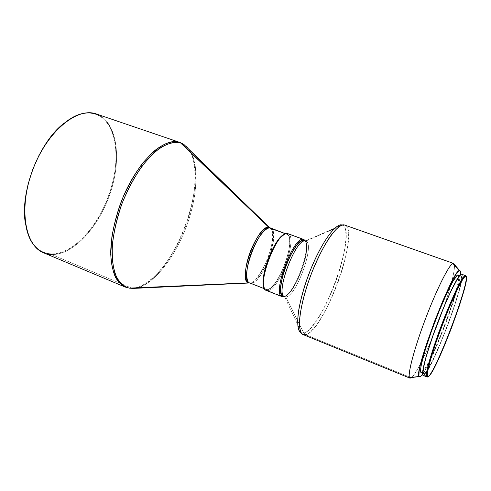 <?xml version="1.0" encoding="UTF-8"?>
<svg xmlns="http://www.w3.org/2000/svg" width="491" height="491" viewBox="0 0 491 491"><rect width="100%" height="100%" fill="white"/><g stroke="black" fill="none" stroke-linecap="round" stroke-linejoin="round"><path stroke-width="0.37" stroke-dasharray="2.46 1.84" d="M428.035 376.64L428.76 376.339L427.931 376.726L424.144 375.069L428.035 376.64C435.928 371.11 468.567 285.019 466.033 276.39C468.567 285.019 435.928 371.11 428.035 376.64M423.125 375.419L424.985 374.234L427.133 371.202L432.915 360.394L439.911 344.811L447.191 326.632L453.813 308.213L458.919 291.912L461.773 279.993L462.178 276.298L461.73 274.273M421.143 372.595L422.131 372.282L424.776 373.35L423.813 373.669C421.321 373.123 427.323 350.519 437.352 323.999C447.356 297.472 458.152 275.586 460.736 275.911L460.926 275.942C467.015 276.844 433.16 367.863 424.776 373.35L422.131 372.282L426.298 366.538L433.976 351.139L442.772 330.118L450.891 307.808L457.446 285.652L458.747 278.575L458.379 275.07M411.378 377.775L420.548 376.579L411.378 377.775M305.605 334.69L410.746 377.518L305.605 334.69L303.769 332.966L305.605 334.69C324.422 331.486 361.008 229.622 344.713 225.062C349.537 224.829 351.519 244.211 338.434 281.091C324.895 317.745 310.048 334.936 305.605 334.69L303.119 334.586L301.584 332.947L303.769 332.966L301.149 332.775L301.584 332.947L284.59 296.693L285.805 296.883L303.769 332.966L285.805 296.883L284.24 296.269L285.805 296.883C296.276 297.03 315.578 243.094 305.697 241.099L305.801 241.136C315.455 243.548 296.208 297.043 285.805 296.883M344.357 224.958L341.84 225.056L305.316 241.02L341.84 225.056L342.473 225.271C358.037 230.979 322.237 330.001 303.769 332.966C308.152 333.162 322.477 316.904 335.801 281.355C348.739 245.469 347.198 225.418 342.473 225.271L341.84 225.056M284.688 296.736L283.117 296.116L285.161 296.061L287.229 294.87L290.727 291.261L293.201 287.8L298.08 278.943L302.321 268.608L298.092 278.974L293.195 287.855L288.334 293.968L286.136 295.668L283.7 296.349M266.374 290.451L283.258 296.81M287.407 233.544L284.295 234.403L287.407 233.544M267.172 289.635L267.607 290.635L267.172 289.635L269.191 289.003L271.468 287.358L276.464 281.355L281.423 272.579L285.664 262.298L288.598 251.938L289.807 242.941L289.076 236.631L287.984 234.821L286.627 234.06C297.699 235.459 278.501 290.064 267.172 289.635L265.649 289.297L264.133 287.499L265.496 289.205L267.172 289.635M251.03 283.184L266.005 289.371C255.271 287.223 276.108 230.727 286.419 234.109L286.94 234.244C297.282 236.914 278.262 290.009 267.196 289.555L251.03 283.184C254.939 284.344 261.009 275.911 269.24 257.879C274.61 238.638 275.052 228.763 270.553 228.254C273.493 229.733 273.953 243.358 266.932 260.647C259.009 276.685 253.288 284.129 249.766 282.976L251.03 283.184C262.66 283.89 281.478 231.138 270.553 228.254C279.281 235.005 260.782 283.718 249.766 282.976M125.058 287.002L129.452 288.125L125.064 287.002M51.586 254.541L131.502 288.033L51.586 254.541L51.352 253.945L51.586 254.541C73.779 255.142 99.722 225.897 110.721 191.699C121.94 157.562 116.95 121.48 96.518 114.041L95.984 114.36C91.117 112.666 85.735 112.697 79.824 114.458C74.583 116.066 69.249 119.049 63.824 123.407L69.79 119.141L74.497 116.551L79.131 114.679L83.642 113.531L87.975 113.108L92.105 113.39L95.984 114.36L96.518 114.041C116.95 121.48 121.94 157.562 110.721 191.699C99.722 225.897 73.779 255.142 51.586 254.541L43.625 252.81M179.958 142.464L96.518 114.041L180.093 142.513L183.536 144.231M25.563 224.172C26.729 231.034 28.736 236.803 31.59 241.48C36.653 249.459 43.245 253.614 51.352 253.945L55.465 253.773L59.681 252.951L68.267 249.471L76.811 243.72L85.035 235.975L92.682 226.541L99.544 215.758L105.418 203.961L110.144 191.521L113.574 178.804L115.6 166.185L116.14 154.051L115.133 142.801L112.556 132.828L108.443 124.524L105.835 121.117L102.877 118.257L99.581 115.993L95.984 114.36C116.306 121.737 121.289 157.593 110.144 191.521C99.213 225.516 73.411 254.565 51.352 253.945L47.388 253.448L43.613 252.282L40.066 250.435L36.794 247.906L33.83 244.708L31.215 240.86L28.994 236.392L27.189 231.329L25.563 224.178M187.857 148.3C212.419 177.386 172.525 282.435 134.847 287.886C145.459 286.805 167.278 269.712 183.358 231.654C199.334 193.012 196.86 157.28 187.857 148.3M189.698 150.08C198.026 159.968 199.591 194.774 184.413 231.648C169.168 268.092 148.172 285.83 137.412 287.769C156.224 282.816 177.951 252.871 188.716 219.962C199.561 187.089 198.517 153.431 183.855 144.415M183.984 144.538L180.154 142.531M286.419 234.109L287.953 234.901L289.039 236.705L289.77 242.996L288.567 251.963L285.639 262.298L281.411 272.548L275.193 283.098L270.32 288.229L268.166 289.371L266.318 289.475L264.845 288.512L263.82 286.505L263.286 279.631L264.864 269.847L268.332 258.714L271.842 250.6L277.114 241.523L282.239 235.754L284.492 234.391L286.419 234.109M286.627 234.06L287.591 233.581C298.909 235.042 279.219 291.028 267.607 290.635C278.986 291.053 298.546 236.429 287.935 233.679M282.577 296.539L267.607 290.635M303.8 239.473C313.356 241.805 295.582 293.465 284.264 296.57C295.484 293.501 313.203 242.407 303.941 239.528M304.807 240.774C313.258 245.494 294.312 296.57 284.215 296.349L283.381 296.294M304.524 240.602L306.181 242.892L306.722 249.183L305.365 258.192L302.346 268.608L305.334 258.223L306.685 249.238L306.145 242.971L305.156 241.191L304.224 240.559M283.129 296.122L284.24 296.269C294.698 296.454 313.927 242.99 304.217 240.559L305.801 241.136M454.439 265.232C454.691 268.749 453.426 275.5 450.658 285.48C444.699 307.041 432.319 339.643 422.463 359.719C417.909 369.023 414.373 374.909 411.851 377.376C414.373 374.909 417.909 369.023 422.463 359.719C432.319 339.643 444.699 307.041 450.658 285.48C453.727 274.408 454.936 267.374 454.285 264.373M460.386 274.69C458.95 291.887 432.915 360.431 422.579 374.246L426.599 367.569L431.644 357.43L444.883 325.76L456.004 293.28L458.956 282.356L460.386 274.69M420.977 372.491L421.468 372.62M422.131 372.282C430.693 366.881 464.486 275.942 458.213 274.972M460.736 275.911L461.436 276.82L461.405 279.526L459.294 289.647L454.85 304.537L447.043 326.576L440.004 344.16L431.693 362.333L426.556 371.306L424.776 373.35L423.653 373.571L423.248 371.89L423.598 368.318L426.575 355.914L430.613 342.939L437.714 323.041L445.613 303.444L451.204 291.059L457.207 279.809L459.318 276.899L460.736 275.911M424.144 375.069C432.878 369.238 467.855 275.169 461.571 274.181M422.542 373.16L423.813 373.669M266.048 290.298L265.649 289.297M264.704 288.861L266.005 289.371M31.7 242.026L31.59 241.48M80.266 114.127L79.824 114.458M285.627 233.759L286.94 234.244M344.713 225.062L342.473 225.271L305.697 241.099M459.637 275.482L460.926 275.942"/><path stroke-width="0.74" d="M461.73 274.273L465.388 275.574L465.738 276.298C472.532 275.101 437.223 370.355 428.76 376.339C427.9 377.057 427.409 376.775 427.299 375.498C424.985 367.329 457.594 281.466 464.744 276.887L465.738 276.298L465.388 275.574L464.382 276.163C457.133 280.735 424.156 367.569 426.544 375.799C426.661 377.033 427.121 377.346 427.931 376.726L427.053 377.002C424.586 376.493 430.938 353.066 441.366 325.502C451.769 297.933 462.853 275.218 465.388 275.574L461.387 274.15C458.735 273.751 447.553 296.386 437.174 323.907C426.765 351.427 420.542 374.854 423.125 375.419L427.053 377.002M458.379 275.07L458.023 274.942C455.353 274.592 444.496 296.423 434.51 322.918C424.494 349.408 418.571 372.012 421.143 372.595L422.542 373.16M454.285 264.373L459.644 270.547L458.078 271.554L455.765 274.659L449.173 286.848L443.035 300.351L434.388 321.777L425.01 348.567L420.271 365.359L419.099 371.202L418.921 376.223L419.271 376.855L420.548 376.579L422.579 374.246L420.548 376.579L419.001 376.462C413.827 371.902 452.285 270.639 459.183 270.664L459.644 270.547L453.432 263.385L452.905 263.477C449.069 264.661 436.818 288.941 425.629 318.45C414.41 347.947 407.456 374.24 409.537 377.671L411.378 377.775L410.028 378.174C406.726 377.426 413.44 350.648 425.329 319.254C437.174 287.849 450.173 262.513 453.432 263.385L344.357 224.958C337.587 222.859 321.826 245.764 310.637 275.654C299.363 305.519 296.398 332.395 303.119 334.586C300.965 333.898 299.737 330.062 299.43 323.084C299.547 312.577 304.107 292.335 312.251 271.462C318.751 255.946 324.87 244.113 330.621 235.95C337.624 226.523 341.896 224.479 344.357 224.958L453.604 263.421L454.439 265.232M410.746 377.518L411.378 377.775L410.746 377.518M305.605 334.69L303.119 334.586L410.028 378.174M341.84 225.056C338.508 222.994 325.686 233.151 310.38 270.173C304.359 285.946 300.382 299.798 298.454 311.736C296.619 325.797 298.559 331.474 301.149 332.775C294.631 330.24 297.626 303.702 308.692 274.518C319.678 245.31 335.126 223.018 341.84 225.056L344.357 224.958M285.805 296.883L284.688 296.736C274.635 294.87 295.699 237.89 305.316 241.02C295.778 237.89 274.764 294.391 284.59 296.693M304.224 240.559L303.726 240.437C294.054 237.288 273.008 294.232 283.117 296.116M283.258 296.81L283.988 296.46L282.086 296.65C271.646 294.704 293.33 236.054 303.303 239.35C293.225 236.054 271.468 295.367 282.227 296.699L283.258 296.81L282.577 296.539M283.7 296.349L283.215 296.245C272.781 294.913 293.956 237.196 303.757 240.357L303.303 239.35L287.407 233.544C276.832 230.027 255.345 288.254 266.374 290.451L282.086 296.65M267.607 290.635L266.048 290.298C255.725 286.787 277.077 230.034 287.407 233.544L287.591 233.581M284.295 234.403C274.395 237.392 258.714 278.685 264.133 287.499L263.182 281.73L263.777 275.058L265.533 267.135L268.307 258.708L271.83 250.563L275.77 243.475L279.76 238.086L284.295 234.403M180.154 142.531L268.896 227.419L285.541 233.79L270.001 228.106C259.095 224.51 238.454 280.576 249.772 282.976L248.734 282.847C236.779 281.312 257.665 223.749 268.896 227.419L270.547 228.247L268.896 227.419L181.111 143.133C173.673 141.095 165.031 143.967 155.174 151.744C142.194 163.251 129.286 183.677 120.847 206.686C114.925 224.442 111.991 240.78 112.052 255.707C112.684 264.796 114.391 272.364 117.165 278.409C120.467 283.442 124.505 286.683 129.28 288.131L133.061 288.413L249.766 282.976L133.061 288.413L129.28 288.131C124.137 286.99 118.859 282.877 114.992 273.469C112.789 266.073 111.917 256.406 112.378 244.469C113.918 231.298 117.214 217.427 122.259 202.863C128.169 188.777 134.749 176.545 141.991 166.173C149.129 157.378 155.733 150.94 161.797 146.858C170.211 142.525 176.65 141.285 181.111 143.133L179.945 142.458C174.195 140.635 165.264 141.641 152.707 152.278L142.82 162.926C135.884 172.218 129.397 183.395 123.358 196.455C117.993 210.179 114.17 223.675 111.874 236.938L110.739 254.406C111.414 264.275 113.059 272.045 115.686 277.71C118.589 282.282 121.713 285.375 125.058 287.002L125.058 287.002C116.226 282.853 110.721 270.013 110.733 251.03C111.328 235.938 114.698 219.833 120.841 202.709C135.897 162.816 163.939 136.173 179.945 142.458L183.855 144.415L189.698 150.08M129.452 288.125L131.926 288.211L129.452 288.125M132.993 288.413L137.412 287.769L133.061 288.413M131.502 288.033L131.926 288.211L131.502 288.033M51.586 254.541C43.429 254.221 36.8 250.048 31.7 242.026C22.273 226.817 22.291 197.21 32.903 169.309C43.484 141.402 63.124 119.245 80.266 114.127C86.213 112.353 91.627 112.329 96.518 114.041L96.346 113.98C77.461 106.774 47.277 131.14 32.903 169.309C18.314 207.405 24.716 245.66 43.625 252.81L125.058 287.002L129.28 288.131L248.734 282.847C245.396 283.086 242.873 271.67 250.281 251.723C258.008 232.268 266.447 226.241 268.896 227.419L270.001 228.106C267.589 227.014 259.506 232.685 251.852 251.533C244.432 270.946 246.494 282.963 249.772 282.976L251.03 283.184M63.824 123.407C38.629 142.599 19.456 193.092 25.563 224.172L24.568 213.094L25.311 199.039L28.085 184.193L32.774 169.266L39.17 154.99L46.952 142.046L55.728 131.042L63.83 123.407M183.536 144.231L187.857 148.3L183.984 144.538M134.847 287.886L131.926 288.211L134.847 287.886M181.111 143.133L183.855 144.415L181.111 143.133M249.766 282.976L264.704 288.861M287.935 233.679L303.8 239.473L287.935 233.679M304.377 240.529L303.941 239.528L303.303 239.35L303.757 240.357L304.807 240.774M283.381 296.294L282.006 295.367L281.079 293.379L280.735 286.505L282.46 276.666L286.007 265.428L290.813 254.669L296.055 246.163L300.873 241.253L302.886 240.381L304.524 240.602M304.217 240.559L302.861 240.461L300.854 241.333L296.048 246.23L290.819 254.712L286.032 265.441L282.491 276.642L280.772 286.456L281.116 293.305L282.043 295.287L283.129 296.122M411.851 377.376L411.378 377.775L411.851 377.376M459.644 270.547C460.423 270.609 460.675 271.989 460.386 274.69L460.411 271.603L459.644 270.547M459.637 275.482L458.023 274.942L457.385 275.193L453.125 280.962L446.589 293.839L438.807 311.914L431.147 332.094L424.967 350.777L421.309 364.739L420.603 369.238L420.977 372.491M421.468 372.62L422.131 372.282M465.56 275.604L466.033 276.39L465.56 275.604L461.387 274.15L458.919 276.402L451.524 289.788L443.68 307.483L433.651 333.499L425.973 357.08L422.616 371.994L422.659 374.707L423.469 375.437L424.144 375.069M465.738 276.298L466.395 277.225L466.309 279.999L464.044 290.371L459.416 305.635L451.382 328.227L444.183 346.259L435.726 364.948L430.533 374.21L428.76 376.339L427.649 376.603L427.28 374.909L427.686 371.27L430.828 358.577L436.708 340.324L442.348 324.803L448.43 309.447L456.151 291.887L462.227 280.312L464.339 277.317L465.738 276.298M464.382 276.163L464.744 276.887M426.544 375.799L427.299 375.498M452.905 263.477L459.183 270.664M409.537 377.671L419.001 376.462M282.227 296.699L283.215 296.245M285.627 233.759L269.694 227.658L183.855 144.415M96.346 113.98L179.945 142.458M344.713 225.062L453.604 263.421"/></g></svg>
